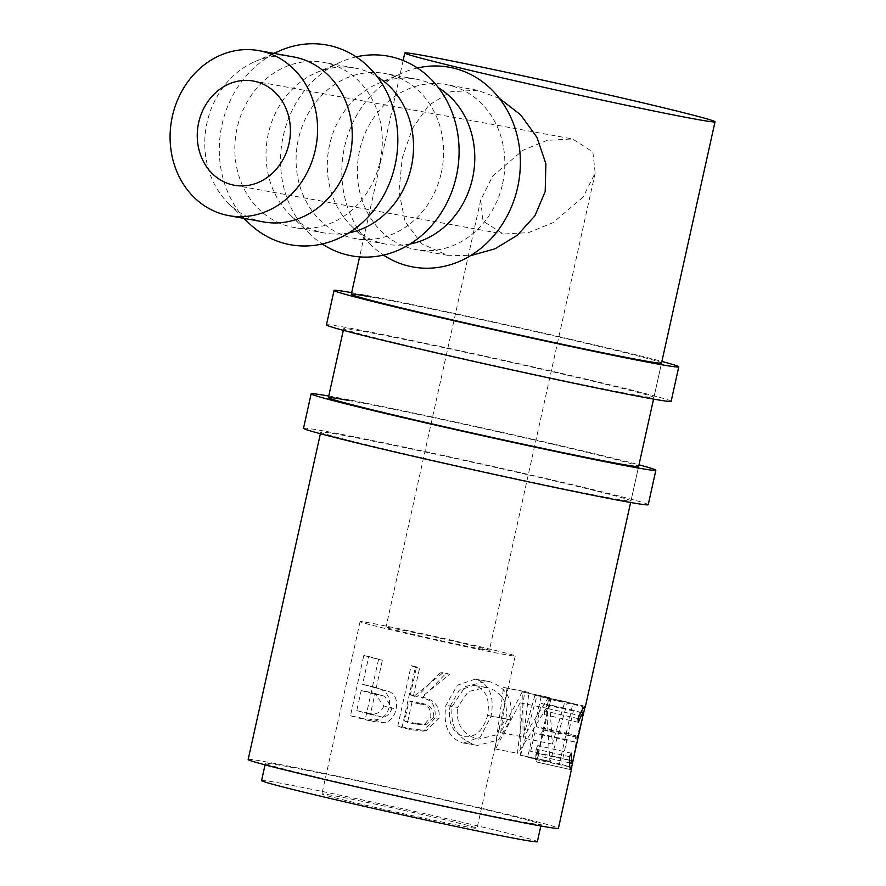 <?xml version="1.0" encoding="UTF-8"?>
<svg xmlns="http://www.w3.org/2000/svg" width="886" height="886" viewBox="0 0 886 886"><rect width="100%" height="100%" fill="white"/><g stroke="black" fill="none" stroke-linecap="round" stroke-linejoin="round"><path stroke-width="0.66" stroke-dasharray="4.43 3.32" d="M328.739 396.042A176.535 3.777 -167.5 0 1 333.014 396.806A176.535 3.777 -167.5 0 1 488.928 429.378A176.535 3.777 -167.5 0 1 638.983 464.818M303.51 428.292A176.535 3.777 -167.5 0 1 325.383 431.272A176.535 3.777 -167.5 0 1 519.672 472.471A176.535 3.777 -167.5 0 1 648.22 504.71M611.296 498.209A158.882 3.4 -167.5 0 1 436.433 461.13A158.882 3.4 -167.5 0 1 320.743 432.113A158.882 3.4 -167.5 0 1 340.423 434.793A158.882 3.4 -167.5 0 1 515.298 471.873A158.882 3.4 -167.5 0 1 630.987 500.889A158.882 3.4 -167.5 0 1 611.296 498.209M348.065 400.328A158.882 3.4 -167.5 0 1 522.939 437.407A158.882 3.4 -167.5 0 1 638.629 466.424L630.987 500.889M351.664 292.657A176.535 3.777 -167.5 0 1 355.939 293.421A176.535 3.777 -167.5 0 1 511.853 325.982A176.535 3.777 -167.5 0 1 661.897 361.433M326.436 324.896A176.535 3.777 -167.5 0 1 348.298 327.875A176.535 3.777 -167.5 0 1 542.597 369.074A176.535 3.777 -167.5 0 1 671.145 401.325M634.221 394.824A158.882 3.4 -167.5 0 1 459.358 357.745A158.882 3.4 -167.5 0 1 343.668 328.717A158.882 3.4 -167.5 0 1 363.349 331.408A158.882 3.4 -167.5 0 1 538.212 368.476A158.882 3.4 -167.5 0 1 653.901 397.504A158.882 3.4 -167.5 0 1 634.221 394.824M370.99 296.943A158.882 3.4 -167.5 0 1 545.854 334.022A158.882 3.4 -167.5 0 1 661.543 363.038L653.901 397.504M583.088 197.057L553.052 222.663L528.61 232.619L503.303 234.026L483.014 221.024L480.699 200.014L492.793 175.915L522.84 150.321L547.271 140.353L572.577 138.947L592.867 151.96L595.193 172.958L583.088 197.057M482.804 649.383A52.961 1.13 -167.5 0 1 424.516 637.023A52.961 1.13 -167.5 0 1 385.953 627.354A52.961 1.13 -167.5 0 1 392.52 628.252A52.961 1.13 -167.5 0 1 450.808 640.611A52.961 1.13 -167.5 0 1 489.371 650.28A52.961 1.13 -167.5 0 1 482.804 649.383M263.541 221.932A83.86 73.394 100.3 0 1 229.064 203.979A83.86 73.394 100.3 0 1 207.025 122.689A83.86 73.394 100.3 0 1 254.891 61.621A83.86 73.394 100.3 0 1 293.465 56.914M279.976 50.69A101.513 88.844 -79.7 0 0 222.032 124.616A101.513 88.844 -79.7 0 0 248.722 223.017M348.874 232.874A83.86 73.394 100.3 0 1 324.808 233.051A83.86 73.394 100.3 0 1 290.342 215.099A83.86 73.394 100.3 0 1 268.292 133.808A83.86 73.394 100.3 0 1 316.158 72.741A83.86 73.394 100.3 0 1 354.743 68.034A83.86 73.394 100.3 0 1 377.214 76.65M380.039 161.617A83.86 73.394 -79.7 0 0 323.534 62.363A83.86 73.394 -79.7 0 0 237.083 128.138A83.86 73.394 -79.7 0 0 293.598 227.392A83.86 73.394 -79.7 0 0 380.039 161.617M356.172 56.892A101.513 88.844 -79.7 0 0 341.254 61.81A101.513 88.844 -79.7 0 0 283.298 135.735A101.513 88.844 -79.7 0 0 309.989 234.137A101.513 88.844 -79.7 0 0 322.227 243.982M410.14 243.982A83.86 73.394 100.3 0 1 386.075 244.159A83.86 73.394 100.3 0 1 351.609 226.207A83.86 73.394 100.3 0 1 329.559 144.916A83.86 73.394 100.3 0 1 377.436 83.849A83.86 73.394 100.3 0 1 416.01 79.142A83.86 73.394 100.3 0 1 438.481 87.769M441.317 172.726A83.86 73.394 -79.7 0 0 384.801 73.483A83.86 73.394 -79.7 0 0 298.349 139.257A83.86 73.394 -79.7 0 0 354.865 238.5A83.86 73.394 -79.7 0 0 441.317 172.726M417.439 68A101.513 88.844 -79.7 0 0 402.521 72.918A101.513 88.844 -79.7 0 0 344.576 146.843A101.513 88.844 -79.7 0 0 371.256 245.256A101.513 88.844 -79.7 0 0 383.494 255.09M331.741 795.274A79.441 1.694 12.5 0 0 321.906 793.934A79.441 1.694 12.5 0 0 379.751 808.442A79.441 1.694 12.5 0 0 467.177 826.981A79.441 1.694 12.5 0 0 477.022 828.321A79.441 1.694 12.5 0 0 419.178 813.813A79.441 1.694 12.5 0 0 331.741 795.274M369.949 622.958A79.441 1.694 12.5 0 0 360.104 621.618A79.441 1.694 12.5 0 0 417.948 636.126A79.441 1.694 12.5 0 0 505.385 654.665A79.441 1.694 12.5 0 0 515.22 656.005A79.441 1.694 12.5 0 0 457.375 641.497A79.441 1.694 12.5 0 0 369.949 622.958M282.889 765.714A141.228 3.023 -167.5 0 1 438.326 798.674A141.228 3.023 -167.5 0 1 541.169 824.467A141.228 3.023 -167.5 0 1 523.67 822.086A141.228 3.023 -167.5 0 1 368.233 789.127A141.228 3.023 -167.5 0 1 265.401 763.333A141.228 3.023 -167.5 0 1 282.889 765.714M261.58 780.566A141.228 3.023 -167.5 0 1 279.079 782.947A141.228 3.023 -167.5 0 1 434.505 815.906A141.228 3.023 -167.5 0 1 537.348 841.7M366.582 685.188A158.882 3.4 -167.5 0 0 362.595 684.346L368.764 656.504A158.882 3.4 -167.5 0 0 363.825 655.463L350.457 715.777A158.882 3.4 -167.5 0 1 361.344 718.081L374.579 719.964C382.342 719.21 387.215 714.936 389.187 707.117C390.726 698.976 387.968 693.04 380.891 689.286L366.582 685.188L375.764 687.436M573.275 761.207L577.738 737.252L583.664 714.36M583.763 712.499L577.03 737.396L572.566 763.355M548.512 697.282A158.882 3.4 -167.5 0 1 549.287 697.481L552.377 744.085L564.936 701.457A158.882 3.4 -167.5 0 1 567.538 702.144L550.284 761.428A158.882 3.4 -167.5 0 0 549.885 761.329L546.474 708.202L518.033 753.421A158.882 3.4 -167.5 0 0 517.446 753.277L524.634 691.49A158.882 3.4 -167.5 0 1 528.898 692.509L523.626 737.052L548.512 697.282L522.175 691.955L500.679 732.545L523.626 737.052M570.584 760.576A158.882 3.4 -167.5 0 0 562.854 758.25L566.962 739.688A158.882 3.4 -167.5 0 1 574.704 742.025L576.066 735.834A158.882 3.4 -167.5 0 0 568.336 733.508L573.475 710.306A158.882 3.4 -167.5 0 1 581.216 712.643L582.589 706.452A158.882 3.4 -167.5 0 0 572.821 703.562L559.454 763.876A158.882 3.4 -167.5 0 1 569.211 766.767L570.584 760.576L536.683 753.211L535.31 759.391L569.211 766.767M449.745 674.202A158.882 3.4 -167.5 0 0 443.089 672.707L414.781 695.632A158.882 3.4 -167.5 0 0 410.395 694.668L416.564 666.826A158.882 3.4 -167.5 0 0 411.182 665.652L397.803 725.955A158.882 3.4 -167.5 0 1 409.83 728.602L426.244 730.618L439.19 718.203C440.032 706.131 434.129 699.098 421.47 697.105L449.745 674.202L445.359 673.991L428.835 691.146M475.173 744.96L477.576 745.414L498.475 739.954L510.425 719.875C513.659 700.294 506.737 687.558 489.681 681.655L487.234 681.201L465.316 686.55L452.281 706.153C449.8 725.922 457.431 738.858 475.173 744.96L462.093 742.778L463.522 743.044L480.489 736.886L491.077 716.231C494.51 696.651 489.659 684.391 476.502 679.451L475.04 679.185L457.276 685.266L445.868 705.489C442.978 725.169 448.382 737.595 462.093 742.778M248.158 759.512A158.882 3.4 -167.5 0 1 267.849 762.193A158.882 3.4 -167.5 0 1 442.712 799.272A158.882 3.4 -167.5 0 1 558.401 828.288M499.316 98.324L477.299 90.261L450.786 91.756L428.857 105.19L412.566 128.226L402.222 158.096L398.966 191.653L404.98 221.245L421.215 243.506L447.364 255.279L470.444 255.7M502.583 183.845A83.86 73.394 -79.7 0 0 446.068 84.602A83.86 73.394 -79.7 0 0 359.627 150.376A83.86 73.394 -79.7 0 0 416.132 249.619A83.86 73.394 -79.7 0 0 502.583 183.845M363.825 655.463L378.532 659.428L365.165 719.731A123.575 2.647 -167.5 0 1 373.626 721.525L383.97 722.788C390.128 721.691 394.159 717.228 396.086 709.409C397.681 701.28 395.787 695.521 390.394 692.132L385.609 690.283M374.579 719.964L383.97 722.788M389.187 707.117L396.086 709.409M380.891 689.286L390.394 692.132M362.595 684.346L376.207 688.068A123.575 2.647 -167.5 0 1 379.308 688.732M376.207 688.068L382.375 660.236L368.764 656.504M378.532 659.428A123.575 2.647 -167.5 0 1 382.375 660.236M350.457 715.777L365.165 719.731M382.519 695.754L384.779 696.307L391.977 708.49C388.998 715.943 384.458 718.457 378.377 716.065A123.575 2.647 -167.5 0 0 370.381 714.36L374.833 694.259L382.519 695.754L371.09 692.487L374.656 693.373L383.904 705.954L391.977 708.49M370.381 714.36L356.759 710.627L361.222 690.526L371.09 692.487M361.222 690.526L374.833 694.259M356.759 710.627A158.882 3.4 -167.5 0 1 367.048 712.82L378.377 716.065M383.904 705.954C380.559 713.319 374.933 715.611 367.048 712.82M571.415 753.222L537.747 745.591C537.293 752.458 537.37 755.869 537.99 755.813L549.187 706.718L549.287 704.78L544.602 714.659L544.558 710.971C547.814 702.72 549.852 698.6 550.649 698.6L542.863 729.931L536.562 761.993C535.786 762.06 535.609 757.763 536.096 749.113L537.747 745.591M569.51 762.846L537.99 755.813M577.738 737.252L543.428 729.721M563.551 707.969L549.287 704.78M578.27 722.289L544.602 714.659M577.982 718.568L544.558 710.971M585.015 706.275L550.649 698.6M582.623 716.242L548.268 708.7M577.03 737.396L542.863 729.931M570.972 769.679L536.595 762.004L570.883 769.657M569.521 756.699L536.096 749.113M522.175 691.955A123.575 2.647 -167.5 0 1 522.784 692.099L549.287 697.481M564.936 701.457L534.956 695.2L523.05 737.994L552.377 744.085M523.05 737.994L522.784 692.099M534.956 695.2A123.575 2.647 -167.5 0 1 536.982 695.731L567.538 702.144M524.634 691.49L503.613 687.436L495.052 748.903A123.575 2.647 -167.5 0 1 495.507 749.013L520.06 702.853L520.27 755.16A123.575 2.647 -167.5 0 1 520.58 755.249L550.284 761.428M520.58 755.249L536.982 695.731M520.27 755.16L549.885 761.329M520.06 702.853L546.474 708.202M495.507 749.013L518.033 753.421M495.052 748.903L517.446 753.277M503.613 687.436A123.575 2.647 -167.5 0 1 506.925 688.234L528.898 692.509M500.679 732.545L506.925 688.234M562.854 758.25L530.67 751.394A123.575 2.647 -167.5 0 1 536.683 753.211M530.67 751.394L534.779 732.833A123.575 2.647 -167.5 0 1 540.792 734.649L542.166 728.469L576.066 735.834M566.962 739.688L534.779 732.833M574.704 742.025L540.792 734.649M568.336 733.508L536.152 726.653A123.575 2.647 -167.5 0 1 542.166 728.469M536.152 726.653L541.291 703.451A123.575 2.647 -167.5 0 1 547.315 705.267L548.678 699.087L582.589 706.452M573.475 710.306L541.291 703.451M581.216 712.643L547.315 705.267M572.821 703.562L541.091 696.828A123.575 2.647 -167.5 0 1 548.678 699.087M541.091 696.828L527.724 757.142A123.575 2.647 -167.5 0 1 535.31 759.391M559.454 763.876L527.724 757.142M411.182 665.652L415.368 667.346L402 727.65A123.575 2.647 -167.5 0 1 411.348 729.71L423.53 731.072L434.971 718.037C436.211 706.053 431.881 699.364 422.002 698.002L427.462 692.387M423.685 730.806L422.157 731.238M439.19 718.203L434.971 718.037M421.47 697.105L422.002 698.002M443.089 672.707L440.187 672.828A123.575 2.647 -167.5 0 1 445.359 673.991M440.187 672.828L416.797 696.85L414.781 695.632M410.395 694.668L413.385 696.097A123.575 2.647 -167.5 0 1 416.797 696.85M413.385 696.097L419.554 668.265L416.564 666.826M415.368 667.346A123.575 2.647 -167.5 0 1 419.554 668.265M397.803 725.955L402 727.65M420.606 704.093C427.739 704.525 431.128 708.866 430.784 717.117L424.073 724.87L416.342 724.327A123.575 2.647 -167.5 0 0 407.549 722.389L412.012 702.288L420.606 704.093L420.064 703.196C429.167 704.071 433.741 708.678 433.797 717.018L430.784 717.117M407.549 722.389L404.559 720.949L409.022 700.848L420.064 703.196M409.022 700.848L412.012 702.288M404.559 720.949A158.882 3.4 -167.5 0 1 415.855 723.441L416.342 724.327M433.797 717.018L426.299 724.36L415.855 723.441M510.425 719.875L491.077 716.231M489.681 681.655L476.502 679.451M452.281 706.153L445.868 705.489M449.988 706.441L459.302 690.183L473.689 685.365L474.974 685.609C486.015 689.408 490.202 699.342 487.544 715.412C483.136 730.906 475.173 737.983 463.655 736.631C452.336 732.556 447.773 722.489 449.988 706.441L457.586 707.371L468.229 691.612L486.06 687.403L488.108 687.802C502.384 692.354 508.309 702.698 505.895 718.823L495.761 735.026L478.418 739.145L476.79 738.835C462.149 733.996 455.736 723.508 457.586 707.371M478.418 739.145L476.79 738.835M474.974 685.609L488.108 687.802M487.544 715.412L505.895 718.823M361.344 718.081L373.626 721.525M409.83 728.602L411.348 729.71M320.389 433.719L320.743 432.113M343.314 330.334L343.668 328.717M234.38 185.252L503.303 234.026M480.699 200.014L385.953 627.354M254.891 61.621L273.863 53.359M354.743 68.034L323.534 62.363M316.158 72.741L341.254 61.81M416.01 79.142L384.801 73.483M377.436 83.849L402.521 72.918M360.104 621.618L321.906 793.934M541.169 824.467L540.825 825.985M661.543 363.038L653.547 399.11M638.629 466.424L630.633 502.495M477.299 90.261L446.068 84.602M447.364 255.279L416.132 249.619M403.13 60.492L359.594 256.885M265.401 763.333L265.058 764.851M374.656 693.373L384.779 696.307M550.704 698.6L585.114 706.286M550.66 700.095L549.187 706.718M538.799 753.565L537.337 760.177M423.53 731.072L426.244 730.618M429.322 683.981L430.696 682.741M426.299 724.36L424.073 724.87M475.04 679.185L487.234 681.201M477.576 745.414L463.522 743.044M473.689 685.365L486.06 687.403M515.22 656.005L477.022 828.321M351.609 226.207L371.256 245.256M386.075 244.159L354.865 238.5M290.342 215.099L309.989 234.137M324.808 233.051L293.598 227.392M229.064 203.979L243.927 218.377M595.193 172.958L489.371 650.28M253.285 81.025L572.577 138.947"/><path stroke-width="1.33" d="M638.983 464.818A176.535 3.777 -167.5 0 1 655.861 470.245A176.535 3.777 -167.5 0 1 633.988 467.265A176.535 3.777 -167.5 0 1 439.7 426.066A176.535 3.777 -167.5 0 1 311.152 393.827A176.535 3.777 -167.5 0 1 328.739 396.042M655.861 470.245L648.22 504.71A176.535 3.777 -167.5 0 1 626.347 501.731A176.535 3.777 -167.5 0 1 432.058 460.532A176.535 3.777 -167.5 0 1 303.51 428.292L311.152 393.827M653.547 399.11L638.629 466.424A158.882 3.4 -167.5 0 1 618.937 463.743A158.882 3.4 -167.5 0 1 444.074 426.664A158.882 3.4 -167.5 0 1 328.385 397.648A158.882 3.4 -167.5 0 1 348.065 400.328M661.897 361.433A176.535 3.777 -167.5 0 1 678.776 366.859A176.535 3.777 -167.5 0 1 656.914 363.88A176.535 3.777 -167.5 0 1 462.614 322.681A176.535 3.777 -167.5 0 1 334.066 290.442A176.535 3.777 -167.5 0 1 351.664 292.657M678.776 366.859L671.145 401.325A176.535 3.777 -167.5 0 1 649.272 398.346A176.535 3.777 -167.5 0 1 454.972 357.147A176.535 3.777 -167.5 0 1 326.436 324.896L334.066 290.442M715.024 121.792A158.882 3.4 -167.5 0 1 695.344 119.112A158.882 3.4 -167.5 0 1 520.481 82.033A158.882 3.4 -167.5 0 1 404.791 53.016A158.882 3.4 -167.5 0 1 424.472 55.696A158.882 3.4 -167.5 0 1 599.335 92.775A158.882 3.4 -167.5 0 1 715.024 121.792L661.543 363.038A158.882 3.4 -167.5 0 1 641.863 360.358A158.882 3.4 -167.5 0 1 467 323.279A158.882 3.4 -167.5 0 1 351.31 294.263A158.882 3.4 -167.5 0 1 370.99 296.943M288.98 143.709A52.961 46.349 100.3 0 1 234.38 185.252A52.961 46.349 100.3 0 1 198.685 122.567A52.961 46.349 100.3 0 1 253.285 81.025A52.961 46.349 100.3 0 1 288.98 143.709M258.801 50.624L293.465 56.914A83.86 73.394 100.3 0 1 349.981 156.157A83.86 73.394 100.3 0 1 263.541 221.932L228.865 215.641A83.86 73.394 100.3 0 1 172.349 116.398A83.86 73.394 100.3 0 1 258.801 50.624A83.86 73.394 100.3 0 1 315.316 149.867A83.86 73.394 100.3 0 1 228.865 215.641M243.927 218.377L248.722 223.017A101.513 88.844 -79.7 0 0 395.09 165.139A101.513 88.844 -79.7 0 0 369.207 67.513A101.513 88.844 -79.7 0 0 279.976 50.69L273.863 53.359M377.214 76.65A83.86 73.394 100.3 0 1 411.259 167.277A83.86 73.394 100.3 0 1 348.874 232.874M322.227 243.982A101.513 88.844 -79.7 0 0 456.356 176.248A101.513 88.844 -79.7 0 0 356.172 56.892M438.481 87.769A83.86 73.394 100.3 0 1 472.526 178.385A83.86 73.394 100.3 0 1 410.14 243.982M383.494 255.09A101.513 88.844 -79.7 0 0 517.634 187.367A101.513 88.844 -79.7 0 0 417.439 68M540.825 825.985L537.348 841.7A141.228 3.023 -167.5 0 1 519.849 839.319A141.228 3.023 -167.5 0 1 364.412 806.36A141.228 3.023 -167.5 0 1 261.58 780.566L265.058 764.851M572.566 763.355L570.972 769.679C569.919 769.735 569.432 765.415 569.521 756.699L571.415 753.222C571.248 760.11 571.57 763.533 572.367 763.488L583.652 712.455C582.844 712.554 581.05 715.833 578.27 722.289L577.982 718.568C581.637 710.373 583.985 706.275 585.015 706.275L583.763 712.499M571.802 767.819L558.401 828.288A158.882 3.4 -167.5 0 1 538.721 825.608A158.882 3.4 -167.5 0 1 363.847 788.529A158.882 3.4 -167.5 0 1 248.158 759.512L320.389 433.719M470.444 255.7L495.052 248.789L517.358 235.211L534.934 215.785L545.189 191.575L545.887 163.744L536.927 137.308L520.625 114.803L499.316 98.324M572.367 763.488L569.51 762.846M583.652 712.455L581.072 711.879L583.675 712.466M630.633 502.495L585.125 707.737M404.791 53.016L403.13 60.492M359.594 256.885L351.31 294.263M343.314 330.334L328.385 397.648"/></g></svg>
